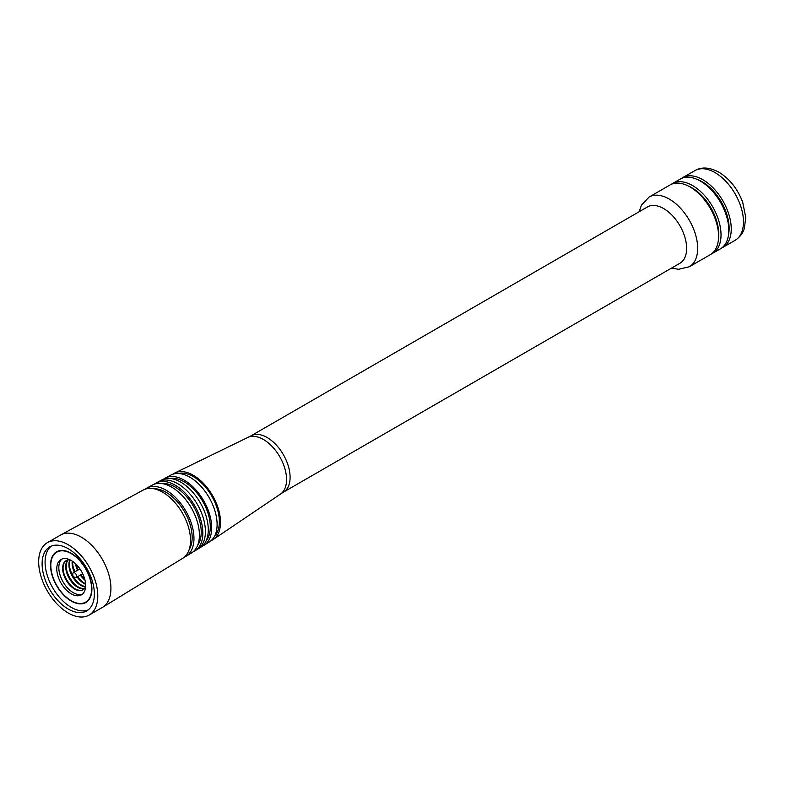 <?xml version="1.0" encoding="UTF-8"?>
<svg xmlns="http://www.w3.org/2000/svg" width="785" height="785" viewBox="0 0 785 785"><rect width="100%" height="100%" fill="white"/><g stroke="black" fill="none" stroke-linecap="round" stroke-linejoin="round"><path stroke-width="1.18" d="M647.409 206.965A32.509 18.771 60 0 1 663.659 208.575A32.509 18.771 60 0 1 684.893 237.217A32.509 18.771 60 0 1 679.908 263.269L283.365 492.205A32.509 18.771 60 0 0 288.35 466.162A32.509 18.771 60 0 0 267.116 437.52A32.509 18.771 60 0 0 250.866 435.911L647.409 206.965M211.165 540.63A38.426 22.186 -120 0 0 212.98 539.678A38.426 22.186 -120 0 0 218.318 508.749A38.426 22.186 -120 0 0 193.336 475.278A38.426 22.186 -120 0 0 174.555 473.129A38.426 22.186 -120 0 0 172.828 474.228M178.244 473.473A36.797 21.244 60 0 1 193.336 476.613A36.797 21.244 60 0 1 216.464 506.246A36.797 21.244 60 0 1 214.531 536.322M165.223 478.094L170.944 475.043A38.583 22.274 60 0 1 189.833 477.172A38.583 22.274 60 0 1 214.923 510.809A38.583 22.274 60 0 1 209.517 541.846L204.012 545.281A38.799 22.402 -120 0 0 209.517 514.087A38.799 22.402 -120 0 0 184.269 480.214A38.799 22.402 -120 0 0 165.223 478.094A38.799 22.402 -120 0 0 163.506 479.203M202.196 546.213A38.799 22.402 -120 0 0 204.012 545.281M170.276 478.477A36.797 21.244 60 0 1 184.269 481.843A36.797 21.244 60 0 1 207.093 510.623A36.797 21.244 60 0 1 206.2 540.718M197.624 549.215A39.005 22.52 60 0 0 203.237 517.865A39.005 22.52 60 0 0 177.842 483.756A39.005 22.52 60 0 0 158.619 481.666L161.622 480.037A38.916 22.471 60 0 1 180.766 482.137A38.916 22.471 60 0 1 206.102 516.147A38.916 22.471 60 0 1 200.528 547.43L195.023 550.795A39.073 22.559 -120 0 0 200.656 519.395A39.073 22.559 -120 0 0 175.212 485.209A39.073 22.559 -120 0 0 155.95 483.118A39.073 22.559 -120 0 0 154.252 484.217M193.228 551.718A39.073 22.559 -120 0 0 195.023 550.795M162.132 483.599A36.797 21.244 60 0 1 175.212 487.073A36.797 21.244 60 0 1 197.761 515.156A36.797 21.244 60 0 1 197.702 545.202M146.766 488.123L152.398 485.051A39.181 22.618 60 0 1 171.709 487.151A39.181 22.618 60 0 1 197.221 521.417A39.181 22.618 60 0 1 191.579 552.905L186.094 556.251A39.338 22.716 -120 0 0 191.766 524.635A39.338 22.716 -120 0 0 166.145 490.233A39.338 22.716 -120 0 0 146.766 488.123A39.338 22.716 -120 0 0 145.058 489.222M184.289 557.173A39.338 22.716 -120 0 0 186.094 556.251M154.017 488.77A36.797 21.244 60 0 1 166.145 492.313A36.797 21.244 60 0 1 189.165 549.647M47.336 542.69L60.474 535.105A41.791 24.129 60 0 1 60.779 534.928L143.204 490.056A39.446 22.775 60 0 1 162.642 492.175A39.446 22.775 60 0 1 188.331 526.666A39.446 22.775 60 0 1 182.64 558.361L102.57 607.315A41.791 24.129 60 0 1 102.266 607.492L89.127 615.077A41.791 24.129 60 0 1 68.236 613.006A41.791 24.129 60 0 1 40.928 576.18A41.791 24.129 60 0 1 47.336 542.69A41.791 24.129 60 0 1 68.236 544.761A41.791 24.129 60 0 1 95.534 581.587A41.791 24.129 60 0 1 89.127 615.077M60.779 534.928A41.791 24.129 60 0 1 81.365 537.176A41.791 24.129 60 0 1 108.585 573.727A41.791 24.129 60 0 1 102.57 607.315M68.236 548.705A36.954 21.342 60 0 1 92.375 581.273A36.954 21.342 60 0 1 86.713 610.887A36.954 21.342 60 0 1 68.236 609.052A36.954 21.342 60 0 1 44.088 576.484A36.954 21.342 60 0 1 49.759 546.87A36.954 21.342 60 0 1 68.236 548.705M51.31 546.115A36.954 21.342 -120 0 0 47.492 576.131A36.954 21.342 -120 0 0 71.219 607.335A36.954 21.342 -120 0 0 88.146 609.925M71.219 601.055A29.271 16.897 -120 0 0 85.85 602.507A29.271 16.897 -120 0 0 90.334 579.055A29.271 16.897 -120 0 0 71.219 553.258A29.271 16.897 -120 0 0 56.579 551.816A29.271 16.897 -120 0 0 52.095 575.268A29.271 16.897 -120 0 0 71.219 601.055M56.883 551.649A29.271 16.897 -120 0 0 52.821 556.349M80.041 603.498A29.271 16.897 -120 0 0 86.134 602.331M85.938 601.977A28.859 16.662 -120 0 0 86.232 601.81A28.859 16.662 -120 0 0 90.197 597.63M62.977 550.481A28.859 16.662 -120 0 0 57.374 551.826A28.859 16.662 -120 0 0 57.079 552.002M71.219 600.721A28.859 16.662 -120 0 0 85.644 602.154A28.859 16.662 -120 0 0 90.069 579.026A28.859 16.662 -120 0 0 71.219 553.592A28.859 16.662 -120 0 0 56.785 552.169A28.859 16.662 -120 0 0 52.359 575.287A28.859 16.662 -120 0 0 71.219 600.721M56.775 568.821A20.42 11.785 60 0 1 61.004 559.479A20.42 11.785 60 0 1 76.744 564.945A20.42 11.785 60 0 1 85.653 585.492A20.42 11.785 60 0 1 81.424 594.844A20.42 11.785 60 0 1 65.695 589.368A20.42 11.785 60 0 1 56.775 568.821M82.396 594.157A20.42 11.785 60 0 1 67.078 587.465A20.42 11.785 60 0 1 58.826 567.643A20.42 11.785 60 0 1 62.084 558.969M85.614 586.758A16.858 9.734 60 0 1 82.984 589.829A16.858 9.734 60 0 1 69.993 585.316A16.858 9.734 60 0 1 62.633 568.35A16.858 9.734 60 0 1 66.126 560.627A16.858 9.734 60 0 1 70.1 559.891M83.19 589.702A16.858 9.734 60 0 1 70.277 584.923A16.858 9.734 60 0 1 63.055 568.105A16.858 9.734 60 0 1 66.342 560.51M71.376 586.032A19.753 11.402 60 0 1 63.614 572.579M84.378 588.701A16.858 9.734 60 0 1 72.073 582.431A16.858 9.734 60 0 1 65.704 566.574A16.858 9.734 60 0 1 67.804 559.99M84.603 588.446A16.858 9.734 60 0 1 72.456 581.901A16.858 9.734 60 0 1 66.264 566.26A16.858 9.734 60 0 1 68.138 559.931M74.585 584.187A19.753 11.402 60 0 1 66.813 570.734M85.516 586.974A16.858 9.734 60 0 1 68.903 564.729A16.858 9.734 60 0 1 69.865 559.872M85.624 586.601A16.858 9.734 60 0 1 69.463 564.405A16.858 9.734 60 0 1 70.238 559.96M77.784 582.333A19.753 11.402 60 0 1 73.309 576.416M72.907 575.719A19.753 11.402 60 0 1 70.022 568.88M85.624 584.325A16.858 9.734 60 0 1 77.107 576.975M74.32 572.147A16.858 9.734 60 0 1 72.112 562.874A16.858 9.734 60 0 1 72.22 561.108M85.575 583.736A16.858 9.734 60 0 1 77.666 576.651M74.879 571.823A16.858 9.734 60 0 1 72.662 562.56A16.858 9.734 60 0 1 72.701 561.432M80.983 580.488A19.753 11.402 60 0 1 77.803 576.573M75.017 571.745A19.753 11.402 60 0 1 73.221 567.035M84.996 580.144A16.858 9.734 60 0 1 80.315 575.12M77.529 570.303A16.858 9.734 60 0 1 75.527 563.728M84.741 579.144A16.858 9.734 60 0 1 80.865 574.806M78.078 569.979A16.858 9.734 60 0 1 76.263 564.454M72.74 574.002A2.787 1.609 60 0 1 73.309 572.736A2.787 1.609 60 0 1 75.458 573.482A2.787 1.609 60 0 1 76.675 576.278A2.787 1.609 60 0 1 76.096 577.554A2.787 1.609 60 0 1 74.438 577.25L72.956 576.151L72.75 574.326A2.787 1.609 60 0 1 72.74 574.002M690.103 186.987A40.241 23.236 60 0 1 716.401 222.449A40.241 23.236 60 0 1 710.229 254.703L689.338 266.763A40.241 23.236 60 0 0 695.51 234.509A40.241 23.236 60 0 0 669.222 199.047A40.241 23.236 60 0 0 649.097 197.055L669.978 184.995A40.241 23.236 60 0 1 690.103 186.987M688.033 185.878A37.974 21.921 60 0 1 691.919 187.792A37.974 21.921 60 0 1 718.491 238.62M711.416 253.928A40.241 23.236 -120 0 0 712.692 253.28A40.241 23.236 -120 0 0 718.854 221.027A40.241 23.236 -120 0 0 692.566 185.564A40.241 23.236 -120 0 0 672.441 183.572A40.241 23.236 -120 0 0 671.254 184.347M672.441 183.572L680.232 179.078A40.241 23.236 60 0 1 700.357 181.07A40.241 23.236 60 0 1 726.645 216.532A40.241 23.236 60 0 1 720.473 248.786L712.692 253.28M697.178 179.441A37.974 21.921 60 0 1 702.271 181.816A37.974 21.921 60 0 1 728.637 233.92M721.65 248.021A40.241 23.236 -120 0 0 722.906 247.383A40.241 23.236 -120 0 0 729.079 215.129A40.241 23.236 -120 0 0 702.781 179.667A40.241 23.236 -120 0 0 682.665 177.675A40.241 23.236 -120 0 0 681.478 178.44M212.98 539.678L280.716 493.922A32.725 18.889 -120 0 0 284.523 467.428A32.725 18.889 -120 0 0 263.417 439.472A32.725 18.889 -120 0 0 248.05 437.343L250.866 435.911M715.017 172.602A40.241 23.236 60 0 1 741.305 208.074A40.241 23.236 60 0 1 735.133 240.318C742.6 235.363 743.974 229.505 744.357 228.386L745.75 217.268L742.688 202.236C737.635 188.9 729.726 178.892 718.942 172.219C709.65 167.244 701.633 166.705 694.892 170.61A40.241 23.236 60 0 1 715.017 172.602M248.05 437.343L174.555 473.129M86.232 601.81L85.644 602.154M57.374 551.826L56.785 552.169M73.309 572.736L79.933 568.909M76.096 577.554L82.719 573.737M158.619 481.666L155.95 483.118M671.656 268.028L678.505 269.304L689.338 266.763M722.906 247.383L735.133 240.318M639.157 211.724L641.433 205.228L649.097 197.055M682.665 177.675L694.892 170.61M280.716 493.922L283.365 492.205"/></g></svg>
